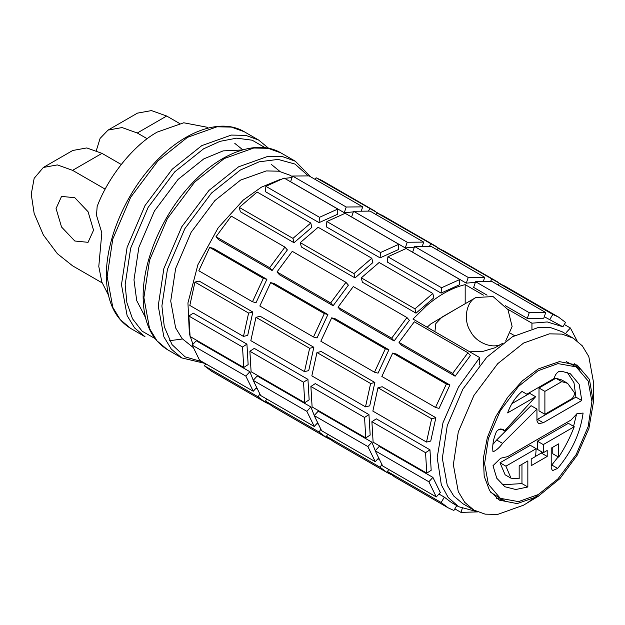 <?xml version="1.0" encoding="UTF-8"?>
<svg xmlns="http://www.w3.org/2000/svg" width="625" height="625" viewBox="0 0 625 625"><rect width="100%" height="100%" fill="white"/><g stroke="black" fill="none" stroke-linecap="round" stroke-linejoin="round"><path stroke-width="0.94" d="M551.211 465.664L551.781 465L557.656 468.398C571.883 451.43 580.367 432.984 583.102 413.062L577.062 413.656L571.016 420.039L507.625 456.633L500.68 458.227L493 465.688L496.766 478.227L504.867 486.742L515.734 489.508L527.844 486.984L521.961 483.594L502.07 484.797M500.844 428.805L504.547 430.945L503.109 429.164L498.719 429.594L496.602 431.25C493.313 438.781 492.117 445.648 493 451.844C496.508 450.242 499.688 447.414 502.539 443.367L496.656 439.977L492.891 444.438M511.906 403.633L529.719 393.352L535.594 396.742L507.625 412.891C510.727 404.242 515.523 397.086 522.023 391.422L526.844 394.211L554.281 378.367C554.867 375.414 556.328 373.156 558.664 371.602L561.758 371.266L570.398 373.797L579.164 384.273L581.789 400.516L575.906 397.125L536.945 419.672M500.312 498.328L518.5 501.625L538.25 494.57L558.008 478.82L576.195 454.516L588.148 426.617L591.914 401.633L588.148 381L576.195 366.891L558.008 363.602L538.25 370.656L518.5 386.406L500.312 410.703L488.359 438.609L484.594 463.594L488.359 484.227L500.312 498.328L490.781 492.375M538.25 496.273L559.992 478.562L577.234 455.125L588.914 428.469L593.367 402.414L589.453 379.445L577.234 365.094L559.352 361.617L538.25 368.953L522.25 380.938L507.625 397.367L495.641 416.836L487.32 437.656L483.391 458.047L484.188 476.25L489.633 490.688L499.273 500.133L517.156 503.602L538.25 496.273M574.188 363.594L579.859 369.461M505.664 341.055L512.117 326.516L507.961 309.633L493.094 296.57L475.961 297.5C466.094 301.828 463.078 320.398 470.469 331.273C476.188 343.117 493.789 349.789 502.469 343.414L494.93 347.766L482.789 351.422L469.727 351.805M434.914 331.703L435.844 323.57L441.914 317.156L475.961 297.5M122.844 162.453L124.797 160.094M74.805 241.008L61.547 227.016L56.055 208.539L61.547 196.406L74.805 197.719L88.055 211.711L93.547 230.188L88.055 242.32L74.805 241.008M108.438 295.07L101.859 282.094L98.789 266.461L101.836 232.828L96.516 215.367L97.148 206.477C108.414 176.383 133.992 144.734 157.312 132.047L183.742 122.781L206.688 127.156L208.211 128.031M242.203 150L223.117 150.883L203.805 158.891L178.102 179.391L154.43 211.008L138.875 247.328L133.977 279.836L136.695 300.562L145.477 317.531M292.359 176.617L289.938 175.211L278.766 171.188L266.258 170.93L240.555 180.109L214.852 200.609L191.18 232.227L175.633 268.547L170.727 301.055L175.633 327.906L182.109 338.609L192.867 347.234M593.367 402.406L593.75 383.594L588.82 356.602L582.305 345.844L573.188 338.148L561.969 334.102L549.391 333.844L523.555 343.07L497.711 363.68L473.914 395.469L458.281 431.969L453.352 464.656L458.281 491.648L464.797 502.406L473.914 510.102L485.141 514.148L497.711 514.406L523.555 505.18L539.648 495.445M573.188 338.148L562.164 331.781L550.938 327.734L538.367 327.477L512.523 336.703L486.688 357.312L462.891 389.102L447.258 425.602L442.328 458.289L447.258 485.281L453.773 496.039L462.891 503.734L473.914 510.102M43.359 167.453L72.766 150.477L86.781 147.938L102 153.367L72.594 170.344L57.375 164.914L43.359 167.453L34.156 178.32L31.25 194.219L34.156 213.469L43.359 234.969L57.375 253.695L72.594 265.836L102.125 282.875M166.688 116.023L137.281 133L122.062 127.562L108.047 130.102L137.445 113.133L151.461 110.594L166.688 116.023L179.484 123.414M108.047 130.102L100.102 138.391L96.328 150.547M527.062 503.055L537.266 495.703M279.883 171.406L271.555 164.602M242.805 149.828L234.805 143.383M137.281 133L147.203 138.727M72.594 170.344L105.172 189.148M102 153.367L121.234 164.477M504.367 500.219L496.445 498.242M566.273 361.617L576.195 366.891M555.883 378.242L539.008 387.984L544.891 391.383L544.891 414.273L572.016 398.609C573.898 396.594 574.641 394.539 574.242 392.453L567.633 383.344L561.75 379.945L555.883 378.242L561.758 381.641L567.633 383.344M544.891 391.383L561.758 381.641M539.008 387.984L539.008 410.875L544.891 414.273M502.539 443.367L536.945 409.062L531.07 405.672L496.656 439.977M567.297 372.375L573.992 382.742L575.906 397.125M541.328 451.609L541.328 453.039L547.203 456.438L531.203 465.672L531.203 458.984L535.594 456.445L536.188 448.688L530.305 445.289L500.016 462.781L505.125 474.805L511.008 478.195L519.172 478.805L519.172 465.93L527.844 460.922L527.844 486.984M541.328 453.039L535.602 456.344M537.398 441.195L543.281 444.594L574.242 426.719L568.359 423.32L537.398 441.195L537.398 449.344L543.281 452.734L547.203 450.469L547.203 456.438M552.781 447.25L552.781 453.766L558.664 457.164C565.008 447.461 570.203 437.312 574.242 426.719M551.781 465L558.172 456.875M573.562 426.32L576.609 413.93M521.961 464.32L521.961 483.594M536.945 409.062L536.945 420.953L538.523 423.672L543.281 422.75L581.789 400.516M537.398 419.359L543.281 422.75M535.594 396.742L504.547 430.945M543.281 444.594L543.281 452.734M557.656 468.398L552.453 470.664L551.211 468.016L551.211 448.156L558.664 443.852L558.664 457.164M500.016 462.781L505.898 466.172L511.008 478.195M536.188 448.688L505.898 466.172M514.477 335.609L510.687 333.422M455.781 309.148L430.789 323.93L427.141 327.219M256.461 388.672L255.906 388.352M253.258 380.273L249.875 371.719L196.219 340.742L192.18 345.125L199.594 360.258L253.25 391.242L245.836 376.102L192.18 345.125M243.75 367.484L248.148 364.609L246.93 344.141L193.273 313.156L188.875 316.039L190.094 336.508L243.75 367.484L242.531 347.016L188.875 316.039M243.477 336.406L247.711 335.383L252.844 312.047L199.18 281.07L194.945 282.094L189.82 305.43L243.477 336.406L248.609 313.07L194.945 282.094M252.477 301.758L256.031 302.711L266.891 279.328L213.227 248.344L209.672 247.391L198.82 270.781L252.477 301.758L263.328 278.375L209.672 247.391M216 236.734L218.453 239.555L272.109 270.531L287.383 249.914L284.93 247.102L231.266 216.117L216 236.734L269.656 267.719L284.93 247.102M317.469 423.891L316.922 423.578M314.266 415.5L310.883 406.945L257.227 375.961L253.188 380.352L260.602 395.484L314.266 426.461L306.852 411.328L253.188 380.352M304.758 402.711L309.156 399.828L307.945 379.359L254.281 348.383L249.883 351.258L251.102 371.727L304.758 402.711L303.539 382.242L249.883 351.258M304.492 371.633L308.727 370.609L313.852 347.273L260.195 316.289L255.961 317.32L250.828 340.656L304.492 371.633L309.617 348.297L255.961 317.32M313.484 336.984L317.047 337.938L327.898 314.547L274.242 283.57L270.68 282.617L259.828 306.008L313.484 336.984L324.336 313.594L270.68 282.617M277.008 271.961L279.461 274.773L333.117 305.758L348.391 285.141L345.938 282.32L292.273 251.344L277.008 271.961L330.664 302.938L345.938 282.32M378.477 459.117L377.93 458.797M375.273 450.719L371.891 442.164L318.234 411.188L314.195 415.57L321.609 430.711L375.273 461.688L367.859 446.555L314.195 415.57M365.766 437.93L370.172 435.055L368.953 414.586L315.289 383.602L310.891 386.484L312.109 406.953L365.766 437.93L364.555 417.461L310.891 386.484M365.5 406.859L369.734 405.836L374.859 382.492L321.203 351.516L316.969 352.539L311.836 375.875L365.5 406.859L370.625 383.523L316.969 352.539M374.492 372.211L378.055 373.164L388.906 349.773L335.25 318.789L331.688 317.836L320.836 341.227L374.492 372.211L385.352 348.82L331.688 317.836M338.016 307.188L340.469 310L394.125 340.977L409.398 320.359L406.945 317.547L353.289 286.562L338.016 307.188L391.672 338.164L406.945 317.547M483.406 295.156L465.18 284.641C452.352 287.656 439.422 294.727 426.406 305.852L412.984 319.039L479.734 357.586L458.469 387.117L442.961 422.805L437.195 457.617L441.336 484.859L448.211 497.492L458.711 506.727L451.359 502.477L444.336 497.141L438.938 494.023M436.281 496.914L440.32 492.523L432.898 477.391L379.242 446.414L375.211 450.797L382.625 465.93L436.281 496.914L428.867 481.773L375.211 450.797M426.773 473.156L431.18 470.281L429.961 449.805L376.305 418.828L371.898 421.703L373.117 442.18L426.773 473.156L425.562 452.688L371.898 421.703M426.508 442.078L430.742 441.055L435.867 417.719L382.211 386.742L377.977 387.766L372.852 411.102L426.508 442.078L431.633 418.742L377.977 387.766M435.508 407.43L439.062 408.383L449.914 384.992L396.258 354.016L392.703 353.062L381.844 376.453L435.508 407.43L446.359 384.039L392.703 353.062M399.023 342.406L401.477 345.227L455.133 376.203L470.406 355.586L467.953 352.766L414.297 321.789L399.023 342.406L452.68 373.391L467.953 352.766M280.766 179.188L261.383 187.188L243.242 200.102L218.195 227.797L197.898 264.734L187.945 302.93L189.383 333.867L192.945 344.289M458.711 506.727L476.805 511.586M544.297 316.727L562.664 326.672L547.305 321.961L531.938 323.18L531.938 328.656M479.734 357.586L479.734 365.016M531.938 323.18L507.688 309.18M292.039 177.539L284.633 178.352M505.242 305.648L527.297 318.383L543.781 318.234L545.734 312.539L492.07 281.555L475.586 281.711L529.242 312.688L545.734 312.539M487.078 295.164L473.641 287.398L475.586 281.711M466.289 283.156L468.234 277.461L484.727 277.312L431.062 246.336L414.578 246.484L412.625 252.18L466.289 283.156L475.367 282.336M387.891 256.773L387.414 262.109L441.078 293.094L459.344 284.836L459.82 279.5L406.164 248.516L387.891 256.773L441.555 287.75L459.82 279.5M405.281 247.93L407.227 242.242L423.711 242.094L370.055 211.109L353.57 211.258L351.617 216.953L405.281 247.93L414.359 247.109M326.883 221.547L326.406 226.891L380.062 257.867L398.336 249.609L398.812 244.273L345.156 213.297L326.883 221.547L380.539 252.531L398.812 244.273M344.266 212.711L346.219 207.016L362.703 206.867L309.047 175.891L292.555 176.039L290.609 181.727L344.266 212.711L353.352 211.891M265.875 186.328L265.398 191.664L319.055 222.641L337.328 214.391L337.805 209.055L284.141 178.07L265.875 186.328L319.531 217.305L337.805 209.055M455.133 376.203L452.68 373.391M449.914 384.992L446.359 384.039M435.867 417.719L431.633 418.742M429.961 449.805L425.562 452.688M432.898 477.391L428.867 481.773M441.156 502.508L387.5 471.523L394.523 476.859L448.18 507.844L441.156 502.508L444.336 497.141M457.055 505.117L453.875 510.477L448.18 507.844M388.727 469.453L387.5 471.523M477.539 511.906L460.945 512.375L454.844 508.852M462.266 508.516L460.945 512.375M566.359 332.383L570.398 328L564.289 324.477M570.398 328L577.023 340.742M558.5 317.07L504.836 286.086L499.141 283.453L552.805 314.43L558.5 317.07L565.523 322.406L562.906 326.812M549.617 319.797L552.805 314.43M498.18 285.078L499.141 283.453M527.297 318.383L529.242 312.688M394.125 340.977L391.672 338.164M388.906 349.773L385.352 348.82M374.859 382.492L370.625 383.523M368.953 414.586L364.555 417.461M378.188 458.523L375.273 461.688M371.891 442.164L367.859 446.555M380.148 467.281L326.484 436.305L333.508 441.641L387.172 472.617L380.148 467.281L381.711 464.648M390.977 474.516L387.172 472.617M327.719 434.234L326.484 436.305M497.484 281.844L443.828 250.867L438.133 248.227L501.031 284.188M490.547 281.305L491.797 279.211M437.164 249.859L438.133 248.227M468.234 277.461L414.578 246.484M483.5 280.898L484.727 277.312M441.078 293.094L441.555 287.75M333.117 305.758L330.664 302.938M327.898 314.547L324.336 313.594M313.852 347.273L309.617 348.297M307.945 379.359L303.539 382.242M317.18 423.297L314.266 426.461M310.883 406.945L306.852 411.328M319.133 432.055L265.477 401.078L272.5 406.414L326.164 437.398L319.133 432.055L320.695 429.43M329.969 439.289L326.164 437.398M266.703 399.008L265.477 401.078M436.477 246.617L382.82 215.641L377.125 213.008L440.023 248.969M429.539 246.086L430.781 243.984M376.156 214.633L377.125 213.008M407.227 242.242L353.57 211.258M422.484 245.672L423.711 242.094M380.062 257.867L380.539 252.531M272.109 270.531L269.656 267.719M266.891 279.328L263.328 278.375M252.844 312.047L248.609 313.07M246.93 344.141L242.531 347.016M256.164 388.07L253.25 391.242M249.875 371.719L245.836 376.102M258.125 396.836L204.469 365.852L211.492 371.195L265.148 402.172L258.125 396.836L259.688 394.203M268.953 404.07L265.148 402.172M205.695 363.781L204.469 365.852M375.469 211.398L321.812 180.414L316.117 177.781L379.016 213.742M368.531 210.859L369.773 208.758M315.148 179.414L316.117 177.781M346.219 207.016L292.555 176.039M361.477 210.453L362.703 206.867M319.055 222.641L319.531 217.305M465.18 284.641L465.18 303.719M416.016 313.172L414.961 308.836L361.305 277.852L362.352 282.195L416.016 313.172L433.859 297.805L432.812 293.469L379.148 262.492L361.305 277.852M414.961 308.836L432.812 293.469M355.008 277.945L353.953 273.609L300.297 242.633L301.344 246.969L355.008 277.945L372.852 262.586L371.797 258.25L318.141 227.266L300.297 242.633M353.953 273.609L371.797 258.25M293.992 242.727L292.945 238.383L239.281 207.406L240.336 211.742L293.992 242.727L311.844 227.359L310.789 223.023L257.133 192.047L239.281 207.406M292.945 238.383L310.789 223.023M167.422 349.648C151.461 339.742 143.367 322.055 143.133 296.602C142.82 261.859 161.203 217.672 188.469 187.305C218.086 153.328 256.688 138.344 280.984 152.945L268.148 148.312L253.758 148.016L224.203 158.57L194.641 182.148L167.414 218.516L149.539 260.273L143.898 297.656L149.539 328.539L156.984 340.844L167.422 349.648L181.75 357.922L171.32 349.117L163.867 336.812L158.234 305.938L163.867 268.547L181.75 226.789L208.977 190.422L238.539 166.844L268.094 156.289L282.477 156.586L295.32 161.219L310.766 176.875M308.062 175.719L295.031 164.07L278.078 159.406L259.172 161.812L240.375 170.023L211.492 193.062L184.891 228.602L167.414 269.406L161.906 305.938L164.297 326.766L172.023 344.602L185.094 356.852L202.336 361.844M130.664 328.43C114.711 318.523 106.617 300.836 106.383 275.383C106.07 240.641 124.445 196.453 151.711 166.086C181.336 132.109 219.93 117.125 244.234 131.727L231.391 127.094L217.008 126.797L187.445 137.352L157.891 160.93L130.664 197.289L112.781 239.055L107.141 276.438L112.781 307.32L120.234 319.625L130.664 328.43L145 336.703L134.57 327.898L127.117 315.594L121.477 284.719L127.117 247.328L145 205.57L172.227 169.203L201.781 145.625L231.344 135.07L245.727 135.367L258.562 140L268.703 148.32M265.258 147.758L252.172 140.203L236.617 138.156L219.984 141.352L203.617 148.805L174.734 171.844L148.133 207.383L130.664 248.188L125.156 284.719L126.891 302.68L132.484 318.734L142.117 331.188L155.297 338.695M169.641 340.703L181.422 339.133M295.32 161.219L280.984 152.945M181.75 357.922L205.109 363.445M258.562 140L244.234 131.727"/></g></svg>
